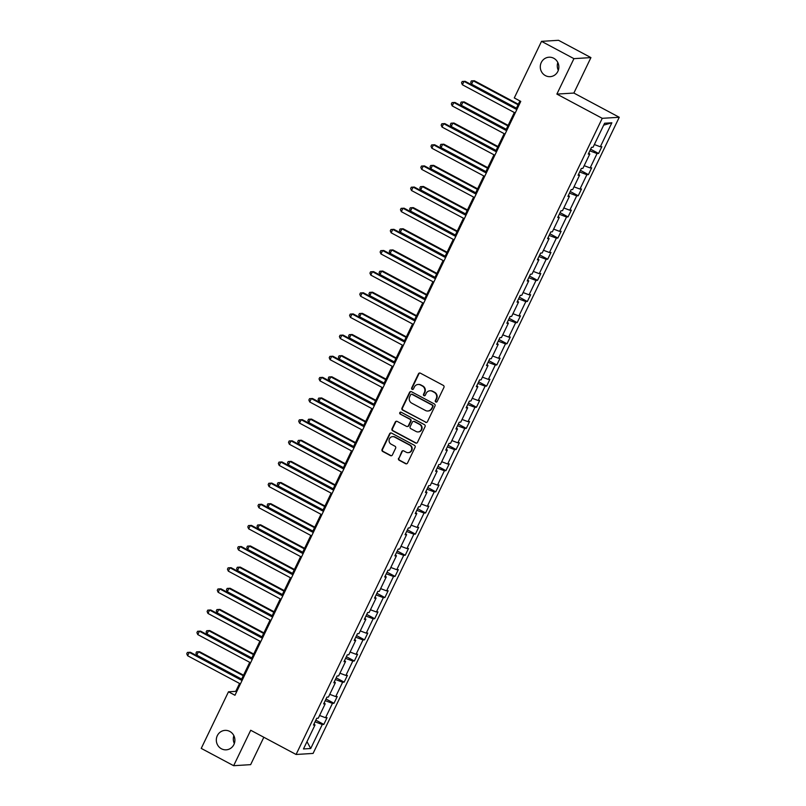 <?xml version="1.0" encoding="UTF-8"?>
<svg xmlns="http://www.w3.org/2000/svg" width="806" height="806" viewBox="0 0 806 806"><rect width="100%" height="100%" fill="white"/><g stroke="black" fill="none" stroke-linecap="round" stroke-linejoin="round"><path stroke-width="1.21" d="M229.781 731.425A9.743 9.289 -93.5 0 0 216.502 738.105A9.743 9.289 -93.5 0 0 226.194 749.832A9.743 9.289 -93.5 0 0 229.781 731.425M233.861 735.707A9.743 9.289 -93.5 0 0 234.334 743.464M553.752 58.264A9.743 9.289 -93.5 0 0 540.473 64.943A9.743 9.289 -93.5 0 0 550.166 76.661A9.743 9.289 -93.5 0 0 553.752 58.264M557.833 62.536A9.743 9.289 -93.5 0 0 558.306 70.293M435.784 401.993A1.048 0.997 -93.5 0 0 437.124 401.539L443.935 387.404A1.491 1.421 -93.5 0 0 443.3 385.389L420.389 373.168A1.491 1.421 -93.5 0 0 418.475 373.813L411.675 387.948A1.048 0.997 -93.5 0 0 412.632 389.469A1.048 0.997 -93.5 0 0 413.458 388.905L414.334 387.071A4.786 4.554 -93.5 0 1 420.46 384.986L422.364 386.014A4.786 4.554 -93.5 0 1 424.389 392.441L423.513 394.265A1.048 0.997 -93.5 0 0 424.47 395.786A1.048 0.997 -93.5 0 0 425.296 395.222L426.173 393.388A4.786 4.554 -93.5 0 1 432.298 391.303L434.202 392.331A4.786 4.554 -93.5 0 1 436.227 398.758L435.341 400.592A1.048 0.997 -93.5 0 0 435.784 401.993M429.951 390.789L430.414 390.769A4.786 4.554 -93.5 0 1 432.751 391.283L434.666 392.3A4.786 4.554 -93.5 0 1 436.681 398.728L435.804 400.562A1.048 0.997 -93.5 0 0 436.53 402.063M419.896 373.007A1.491 1.421 -93.5 0 0 418.939 373.783L412.138 387.928A1.048 0.997 -93.5 0 0 412.863 389.429M418.113 384.472L418.576 384.442A4.786 4.554 -93.5 0 1 420.923 384.966L422.828 385.983A4.786 4.554 -93.5 0 1 424.853 392.411L423.966 394.245A1.048 0.997 -93.5 0 0 424.691 395.746M398.557 458.251A1.491 1.421 -93.5 0 0 399.192 460.266L405.609 463.692A1.491 1.421 -93.5 0 0 407.524 463.047L415.08 447.34A1.491 1.421 -93.5 0 0 414.445 445.335L391.545 433.104A1.491 1.421 -93.5 0 0 389.63 433.759L382.074 449.456A1.491 1.421 -93.5 0 0 382.709 451.471L390.467 455.612A1.491 1.421 -93.5 0 0 392.381 454.957L395.615 448.237A1.491 1.421 -93.5 0 0 394.98 446.232L391.132 444.177A4 3.808 -93.5 0 1 392.603 436.63A4 3.808 -93.5 0 1 394.557 437.054L409.639 445.103A4 3.808 -93.5 0 1 408.168 452.66A4 3.808 -93.5 0 1 406.214 452.226L403.705 450.886A1.491 1.421 -93.5 0 0 401.791 451.531L399.01 458.231A1.491 1.421 -93.5 0 0 399.645 460.236L406.073 463.672A1.491 1.421 -93.5 0 0 406.577 463.823M250.706 730.256L233.649 765.7L201.238 748.401L228.481 691.8L234.959 695.266L520.767 101.395L514.288 97.939L541.521 41.348L573.932 58.647L556.875 94.09L602.243 118.321L296.084 754.476L250.706 730.256M425.528 422.314A1.491 1.421 -93.5 0 0 427.442 421.659L434.998 405.962A1.491 1.421 -93.5 0 0 434.363 403.957L411.463 391.726A1.491 1.421 -93.5 0 0 409.549 392.371L401.993 408.078A1.491 1.421 -93.5 0 0 402.627 410.083L425.991 422.284A1.491 1.421 -93.5 0 0 426.485 422.445M425.044 426.656L417.488 442.353A1.491 1.421 -93.5 0 1 415.574 443.008L392.663 430.777A1.491 1.421 -93.5 0 1 392.028 428.762L395.262 422.052A1.491 1.421 -93.5 0 1 397.177 421.397L406.466 426.354A1.491 1.421 -93.5 0 0 408.38 425.709L410.526 421.246A1.491 1.421 -93.5 0 0 409.891 419.241L400.219 414.072A1.048 0.997 -93.5 0 1 400.612 412.098A1.048 0.997 -93.5 0 1 401.116 412.209L424.409 424.641A1.491 1.421 -93.5 0 1 425.044 426.656M233.649 765.7L250.646 764.652L263.834 737.258M556.875 94.09L573.872 93.053L590.929 57.599L573.932 58.647M590.929 57.599L558.518 40.3L541.521 41.348M313.957 724.06L315.015 724.967L313.474 725.057L316.738 718.287L318.279 718.186L325.191 703.819L323.649 703.91L326.914 697.14L328.455 697.039L335.367 682.672L333.825 682.773L337.089 675.992L338.631 675.891L345.542 661.525L344.011 661.625L347.265 654.845L348.807 654.744L355.718 640.377L354.187 640.478L357.441 633.697L358.982 633.607L365.904 619.23L364.362 619.33L367.627 612.55L369.158 612.459L376.08 598.082L374.538 598.183L377.802 591.403L379.344 591.312L386.255 576.945L384.714 577.036L387.978 570.255L389.52 570.164L396.431 555.797L394.89 555.888L398.154 549.108L399.695 549.017L406.607 534.65L405.065 534.741L408.33 527.96L409.871 527.87L416.783 513.503L415.251 513.593L418.505 506.823L420.047 506.722L426.958 492.355L425.427 492.446L428.681 485.675L430.223 485.575L437.144 471.208L435.603 471.298L438.867 464.528L440.398 464.427L447.32 450.06L445.778 450.161L449.043 443.381L450.574 443.28L457.496 428.913L455.954 429.014L459.219 422.233L460.76 422.132L467.671 407.765L466.13 407.866L469.394 401.086L470.936 400.995L477.847 386.618L476.306 386.719L479.57 379.938L481.111 379.848L488.023 365.481L486.481 365.571L489.746 358.791L491.287 358.7L498.199 344.333L496.667 344.424L499.922 337.643L501.463 337.553L508.385 323.186L506.843 323.277L510.107 316.496L511.639 316.405L518.56 302.038L517.019 302.129L520.283 295.349L521.814 295.258L528.736 280.891L527.195 280.982L530.459 274.211L532 274.111L538.912 259.744L537.37 259.834L540.635 253.064L542.176 252.963L549.087 238.596L547.546 238.687L550.81 231.916L552.352 231.816L559.263 217.449L557.722 217.549L560.986 210.769L562.528 210.668L569.439 196.301L567.908 196.402L571.162 189.622L572.703 189.531L579.615 175.154L578.083 175.255L581.338 168.474L582.879 168.383L589.801 154.006L588.259 154.107L591.523 147.327L593.055 147.236L604.601 123.237L611.865 122.794L600.319 146.783L601.86 146.692L598.596 153.472L597.055 153.563L590.143 167.93L591.675 167.839L588.42 174.62L586.879 174.711L579.967 189.078L581.499 188.987L578.245 195.767L576.703 195.858L569.782 210.225L571.323 210.134L568.059 216.905L566.527 217.005L559.606 231.372L561.147 231.282L557.883 238.052L556.352 238.153L549.43 252.52L550.972 252.429L547.707 259.2L546.166 259.3L539.254 273.667L540.796 273.566L537.531 280.347L535.99 280.448L529.079 294.815L530.62 294.714L527.356 301.494L525.814 301.595L518.903 315.962L520.444 315.861L517.18 322.642L515.639 322.732L508.727 337.11L510.258 337.009L507.004 343.789L505.463 343.88L498.541 358.257L500.083 358.156L496.818 364.937L495.287 365.027L488.365 379.394L489.907 379.304L486.643 386.084L485.111 386.175L478.19 400.542L479.731 400.451L476.467 407.232L474.925 407.322L468.014 421.689L469.555 421.598L466.291 428.379L464.75 428.47L457.838 442.837L459.38 442.746L456.115 449.516L454.574 449.617L447.662 463.984L449.204 463.893L445.94 470.664L444.398 470.764L437.487 485.131L439.018 485.041L435.764 491.811L434.222 491.912L427.311 506.279L428.842 506.178L425.588 512.959L424.047 513.059L417.125 527.426L418.667 527.326L415.402 534.106L413.871 534.207L406.949 548.574L408.491 548.473L405.227 555.253L403.695 555.344L396.774 569.721L398.315 569.62L395.051 576.401L393.509 576.492L386.598 590.869L388.139 590.768L384.875 597.548L383.334 597.639L376.422 612.006L377.964 611.915L374.699 618.696L373.158 618.786L366.246 633.153L367.778 633.063L364.524 639.843L362.982 639.934L356.071 654.301L357.602 654.21L354.348 660.991L352.806 661.081L345.885 675.448L347.426 675.357L344.162 682.128L342.631 682.229L335.709 696.596L337.251 696.505L333.986 703.275L332.455 703.376L325.533 717.743L327.075 717.652L323.81 724.423L322.269 724.523L310.723 748.512L303.469 748.955L315.015 724.967M602.243 118.321L619.25 117.273L313.081 753.429L296.084 754.476M319.579 715.486L325.533 717.743M325.231 700.646L332.455 703.376M324.133 702.913L325.191 703.819M329.755 694.339L335.709 696.596M335.407 679.498L342.631 682.229M334.309 681.765L335.367 682.672M339.93 673.191L345.885 675.448M345.583 658.351L352.806 661.081M344.494 660.618L345.542 661.525M350.106 652.054L356.071 654.301M355.758 637.203L362.982 639.934M354.67 639.47L355.718 640.377M360.282 630.907L366.246 633.153M365.934 616.056L373.158 618.786M364.846 618.323L365.904 619.23M370.458 609.759L376.422 612.006M376.11 594.909L383.334 597.639M375.022 597.175L376.08 598.082M380.634 588.612L386.598 590.869M386.286 573.761L393.509 576.492M385.197 576.028L386.255 576.945M390.819 567.464L396.774 569.721M396.471 552.614L403.695 555.344M395.373 554.881L396.431 555.797M400.995 546.317L406.949 548.574M406.647 531.466L413.871 534.207M405.549 533.743L406.607 534.65M411.171 525.169L417.125 527.426M416.823 510.329L424.047 513.059M415.725 512.596L416.783 513.503M421.347 504.022L427.311 506.279M426.999 489.182L434.222 491.912M425.911 491.448L426.958 492.355M431.522 482.875L437.487 485.131M437.174 468.034L444.398 470.764M436.086 470.301L437.144 471.208M441.698 461.727L447.662 463.984M447.35 446.887L454.574 449.617M446.262 449.154L447.32 450.06M451.874 440.58L457.838 442.837M457.526 425.739L464.75 428.47M456.438 428.006L457.496 428.913M462.06 419.442L468.014 421.689M467.702 404.592L474.925 407.322M466.614 406.859L467.671 407.765M472.235 398.295L478.19 400.542M477.887 383.444L485.111 386.175M476.789 385.711L477.847 386.618M482.411 377.148L488.365 379.394M488.063 362.297L495.287 365.027M486.965 364.564L488.023 365.481M492.587 356L498.541 358.257M498.239 341.15L505.463 343.88M497.151 343.416L498.199 344.333M502.763 334.853L508.727 337.11M508.415 320.002L515.639 322.732M507.327 322.269L508.385 323.186M512.938 313.705L518.903 315.962M518.59 298.855L525.814 301.595M517.502 301.132L518.56 302.038M523.114 292.558L529.079 294.815M528.766 277.717L535.99 280.448M527.678 279.984L528.736 280.891M533.29 271.41L539.254 273.667M538.942 256.57L546.166 259.3M537.854 258.837L538.912 259.744M543.476 250.263L549.43 252.52M549.128 235.423L556.352 238.153M548.03 237.689L549.087 238.596M553.651 229.116L559.606 231.372M559.304 214.275L566.527 217.005M558.205 216.542L559.263 217.449M563.827 207.968L569.782 210.225M569.479 193.128L576.703 195.858M568.391 195.395L569.439 196.301M574.003 186.831L579.967 189.078M579.655 171.98L586.879 174.711M578.567 174.247L579.615 175.154M584.179 165.683L590.143 167.93M589.831 150.833L597.055 153.563M588.743 153.1L589.801 154.006M594.354 144.536L600.319 146.783M611.865 122.794L603.694 125.142M573.872 93.053L619.25 117.273M239.553 683.468L235.755 691.357L228.481 691.8M519.91 100.941L516.233 108.578M514.339 112.508L506.057 129.726M504.163 133.655L495.881 150.873M493.987 154.802L485.696 172.021M483.812 175.95L475.52 193.168M473.626 197.097L465.344 214.315M463.45 218.245L455.168 235.453M453.274 239.392L444.993 256.6M443.099 260.54L434.817 277.748M432.923 281.687L424.641 298.895M422.747 302.834L414.455 320.042M412.571 323.972L404.28 341.19M402.385 345.119L394.104 362.337M392.21 366.267L383.928 383.485M382.034 387.414L373.752 404.632M371.858 408.561L363.577 425.78M361.682 429.709L353.401 446.927M351.507 450.856L343.225 468.064M341.331 472.004L333.039 489.212M331.155 493.151L322.863 510.359M320.969 514.299L312.688 531.507M310.794 535.446L302.512 552.654M300.618 556.583L292.336 573.801M290.442 577.731L282.16 594.949M280.266 598.878L271.985 616.096M270.091 620.026L261.799 637.244M259.915 641.173L251.623 658.391M249.729 662.32L241.447 679.539M236.621 691.81L235.755 691.357M315.045 721.793L322.269 724.523M310.723 748.512L306.985 741.661M590.617 149.211L598.596 153.472M580.441 170.358L588.42 174.62M570.255 191.506L578.245 195.767M560.079 212.653L568.059 216.905M549.904 233.79L557.883 238.052M539.728 254.938L547.707 259.2M529.552 276.085L537.531 280.347M519.376 297.233L527.356 301.494M509.201 318.38L517.18 322.642M499.015 339.528L507.004 343.789M488.839 360.675L496.818 364.937M478.663 381.822L486.643 386.084M468.488 402.97L476.467 407.232M458.312 424.117L466.291 428.379M448.136 445.265L456.115 449.516M437.96 466.402L445.94 470.664M427.785 487.549L435.764 491.811M417.599 508.697L425.588 512.959M407.423 529.844L415.402 534.106M397.247 550.992L405.227 555.253M387.071 572.139L395.051 576.401M376.896 593.287L384.875 597.548M366.72 614.434L374.699 618.696M356.544 635.581L364.524 639.843M346.358 656.729L354.348 660.991M336.183 677.876L344.162 682.128M326.007 699.014L333.986 703.275M315.831 720.161L323.81 724.423M410.959 391.565A1.491 1.421 -93.5 0 0 410.002 392.351L402.446 408.048A1.491 1.421 -93.5 0 0 403.081 410.063L425.991 422.284M432.51 406.476A1.048 0.997 -93.5 0 0 432.066 405.065L411.967 394.336A1.048 0.997 -93.5 0 0 410.627 394.789L409.7 396.723A4.786 4.554 -93.5 0 0 411.715 403.151L425.457 410.486A4.786 4.554 -93.5 0 0 431.583 408.4L432.973 406.446A1.048 0.997 -93.5 0 0 432.53 405.045L432.066 405.065M411.453 394.225L411.906 394.194A1.048 0.997 -93.5 0 1 412.42 394.305L432.53 405.045M427.805 411L428.268 410.979A4.786 4.554 -93.5 0 0 432.046 408.38L431.583 408.4M432.973 406.446L432.046 408.38M396.683 421.236A1.491 1.421 -93.5 0 0 395.726 422.022L392.492 428.742A1.491 1.421 -93.5 0 0 393.127 430.747L416.027 442.978A1.491 1.421 -93.5 0 0 416.531 443.129M407.201 426.515L407.665 426.485A1.491 1.421 -93.5 0 0 408.844 425.679L410.989 421.216A1.491 1.421 -93.5 0 0 410.355 419.211L400.219 414.072M400.844 412.108A1.048 0.997 -93.5 0 0 400.683 414.042M416.108 431.502A4 3.808 -93.5 0 0 421.558 428.762A4 3.808 -93.5 0 0 419.533 424.379L414.224 421.548A1.491 1.421 -93.5 0 0 412.309 422.203L410.163 426.656A1.491 1.421 -93.5 0 0 410.798 428.661L416.108 431.502M418.062 431.935L418.526 431.905A4 3.808 -93.5 0 0 419.997 424.359L419.533 424.379M413.488 421.387L413.952 421.357A1.491 1.421 -93.5 0 1 414.677 421.518L419.997 424.359M403.202 450.725A1.491 1.421 -93.5 0 0 402.244 451.511L399.01 458.231M408.168 452.66L408.632 452.629A4 3.808 -93.5 0 0 410.103 445.083L409.639 445.103M392.603 436.63L393.066 436.6A4 3.808 -93.5 0 1 395.021 437.033L410.103 445.083M391.041 432.953A1.491 1.421 -93.5 0 0 390.094 433.729L382.538 449.426A1.491 1.421 -93.5 0 0 383.162 451.441L390.93 455.581A1.491 1.421 -93.5 0 0 391.434 455.743M518.329 104.226L474.351 80.751L473.203 80.822L471.581 84.207L516.434 108.155M518.067 104.77L473.203 80.822L471.379 80.912L474.351 80.751M471.581 84.207L470.724 82.272L471.379 80.912M517.089 109.042L465.163 81.315L464.014 81.386L516.827 109.586M462.392 84.771L461.536 82.837L462.191 81.487L464.014 81.386L462.392 84.771L515.195 112.971M462.191 81.487L465.163 81.315M508.153 125.373L464.175 101.899L463.027 101.969L461.395 105.354L506.259 129.303M507.891 125.917L463.027 101.969L461.203 102.06L464.175 101.899M461.395 105.354L460.548 103.42L461.203 102.06M497.967 146.521L454 123.046L452.851 123.117L451.219 126.502L496.083 150.45M497.705 147.065L452.851 123.117L451.028 123.207L454 123.046M451.219 126.502L450.373 124.567L451.028 123.207M506.914 130.179L454.987 102.463L453.838 102.533L506.652 130.723M452.206 105.918L451.36 103.984L452.015 102.624L453.838 102.533L452.206 105.918L505.019 134.118M452.015 102.624L454.987 102.463M496.738 151.327L444.811 123.61L443.663 123.681L496.476 151.871M442.031 127.066L441.184 125.132L441.839 123.771L443.663 123.681L442.031 127.066L494.844 155.266M441.839 123.771L444.811 123.61M487.791 167.668L443.824 144.193L442.675 144.264L441.043 147.649L485.897 171.597M487.529 168.212L442.675 144.264L440.842 144.355L443.824 144.193M441.043 147.649L440.197 145.715L440.842 144.355M486.562 172.474L434.635 144.758L433.487 144.828L486.3 173.018M431.855 148.213L431.009 146.279L431.653 144.919L433.487 144.828L431.855 148.213L484.668 176.413M431.653 144.919L434.635 144.758M477.615 188.816L433.648 165.341L432.5 165.411L430.867 168.797L475.721 192.745M477.354 189.36L432.5 165.411L430.666 165.502L433.648 165.341M430.867 168.797L430.021 166.862L430.666 165.502M476.386 193.621L424.46 165.905L423.311 165.976L476.124 194.165M421.679 169.361L420.823 167.426L421.478 166.066L423.311 165.976L421.679 169.361L474.492 197.561M421.478 166.066L424.46 165.905M467.44 209.963L423.472 186.488L422.324 186.559L420.692 189.944L465.546 213.892M467.178 210.507L422.324 186.559L420.49 186.649L423.472 186.488M420.692 189.944L419.835 188.01L420.49 186.649M466.211 214.769L414.284 187.052L413.135 187.123L465.949 215.313M411.503 190.508L410.647 188.574L411.302 187.214L413.135 187.123L411.503 190.508L464.316 218.698M411.302 187.214L414.284 187.052M457.264 231.1L413.297 207.626L412.148 207.696L410.516 211.091L455.37 235.04M457.002 231.644L412.148 207.696L410.314 207.797L413.297 207.626M410.516 211.091L409.66 209.147L410.314 207.797M456.025 235.916L404.108 208.19L402.96 208.26L455.763 236.46M401.328 211.656L400.471 209.721L401.126 208.361L402.96 208.26L401.328 211.656L454.141 239.845M401.126 208.361L404.108 208.19M447.088 252.248L403.121 228.773L401.962 228.844L400.34 232.239L445.194 256.187M446.826 252.792L401.962 228.844L400.139 228.944L403.121 228.773M400.34 232.239L399.484 230.294L400.139 228.944M445.849 257.064L393.922 229.337L392.774 229.408L445.587 257.608M391.152 232.803L390.295 230.859L390.95 229.509L392.774 229.408L391.152 232.803L443.955 260.993M390.95 229.509L393.922 229.337M436.912 273.395L392.935 249.92L391.787 249.991L390.154 253.386L435.018 277.335M436.651 273.939L391.787 249.991L389.963 250.092L392.935 249.92M390.154 253.386L389.308 251.442L389.963 250.092M435.673 278.211L383.747 250.485L382.598 250.555L435.411 278.755M380.966 253.95L380.12 252.006L380.775 250.656L382.598 250.555L380.966 253.95L433.779 282.14M380.775 250.656L383.747 250.485M426.737 294.543L382.759 271.068L381.611 271.138L379.979 274.534L424.843 298.482M426.475 295.087L381.611 271.138L379.787 271.239L382.759 271.068M379.979 274.534L379.132 272.589L379.787 271.239M416.551 315.69L372.584 292.215L371.435 292.286L369.803 295.671L414.667 319.619M416.289 316.234L371.435 292.286L369.601 292.387L372.584 292.215M369.803 295.671L368.957 293.737L369.601 292.387M406.375 336.837L362.408 313.363L361.259 313.433L359.627 316.818L404.481 340.767M406.113 337.382L361.259 313.433L359.426 313.524L362.408 313.363M359.627 316.818L358.781 314.884L359.426 313.524M396.199 357.985L352.232 334.51L351.084 334.581L349.451 337.966L394.305 361.914M395.937 358.529L351.084 334.581L349.25 334.671L352.232 334.51M349.451 337.966L348.595 336.031L349.25 334.671M386.024 379.132L342.056 355.658L340.908 355.728L339.276 359.113L384.13 383.062M385.762 379.676L340.908 355.728L339.074 355.819L342.056 355.658M339.276 359.113L338.419 357.179L339.074 355.819M375.848 400.28L331.881 376.805L330.732 376.876L329.1 380.261L373.954 404.209M375.586 400.824L330.732 376.876L328.898 376.966L331.881 376.805M329.1 380.261L328.244 378.326L328.898 376.966M365.672 421.427L321.695 397.952L320.546 398.023L318.924 401.408L363.778 425.356M365.41 421.971L320.546 398.023L318.723 398.114L321.695 397.952M318.924 401.408L318.068 399.474L318.723 398.114M355.496 442.575L311.519 419.1L310.37 419.17L308.738 422.556L353.602 446.504M355.234 443.119L310.37 419.17L308.547 419.261L311.519 419.1M308.738 422.556L307.892 420.621L308.547 419.261M345.311 463.712L301.343 440.237L300.195 440.308L298.563 443.703L343.427 467.651M345.049 464.256L300.195 440.308L298.361 440.408L301.343 440.237M298.563 443.703L297.716 441.759L298.361 440.408M335.135 484.859L291.168 461.385L290.019 461.455L288.387 464.85L333.241 488.799M334.873 485.403L290.019 461.455L288.185 461.556L291.168 461.385M288.387 464.85L287.541 462.906L288.185 461.556M425.497 299.358L373.571 271.632L372.422 271.703L425.236 299.903M370.79 275.098L369.944 273.153L370.599 271.803L372.422 271.703L370.79 275.098L423.603 303.288M370.599 271.803L373.571 271.632M415.322 320.506L363.395 292.78L362.247 292.85L415.06 321.05M360.614 296.235L359.768 294.301L360.413 292.951L362.247 292.85L360.614 296.235L413.428 324.435M360.413 292.951L363.395 292.78M405.146 341.653L353.219 313.927L352.071 313.997L404.884 342.197M350.439 317.383L349.592 315.448L350.237 314.098L352.071 313.997L350.439 317.383L403.252 345.583M350.237 314.098L353.219 313.927M394.97 362.791L343.044 335.074L341.895 335.145L394.708 363.335M340.263 338.53L339.407 336.596L340.061 335.236L341.895 335.145L340.263 338.53L393.076 366.73M340.061 335.236L343.044 335.074M384.784 383.938L332.868 356.222L331.719 356.292L384.522 384.482M330.087 359.678L329.231 357.743L329.886 356.383L331.719 356.292L330.087 359.678L382.9 387.877M329.886 356.383L332.868 356.222M374.609 405.086L322.692 377.369L321.544 377.44L374.347 405.63M319.911 380.825L319.055 378.891L319.71 377.53L321.544 377.44L319.911 380.825L372.715 409.025M319.71 377.53L322.692 377.369M364.433 426.233L312.506 398.517L311.358 398.587L364.171 426.777M309.736 401.972L308.879 400.038L309.534 398.678L311.358 398.587L309.736 401.972L362.539 430.172M309.534 398.678L312.506 398.517M354.257 447.38L302.331 419.664L301.182 419.735L353.995 447.924M299.55 423.12L298.704 421.185L299.358 419.825L301.182 419.735L299.55 423.12L352.363 451.31M299.358 419.825L302.331 419.664M344.081 468.528L292.155 440.801L291.006 440.872L343.819 469.072M289.374 444.267L288.528 442.333L289.173 440.973L291.006 440.872L289.374 444.267L342.187 472.457M289.173 440.973L292.155 440.801M333.906 489.675L281.979 461.949L280.831 462.019L333.644 490.219M279.198 465.415L278.352 463.47L278.997 462.12L280.831 462.019L279.198 465.415L332.012 493.604M278.997 462.12L281.979 461.949M324.959 506.007L280.992 482.532L279.843 482.603L278.211 485.998L323.065 509.946M324.697 506.551L279.843 482.603L278.01 482.703L280.992 482.532M278.211 485.998L277.355 484.053L278.01 482.703M323.73 510.823L271.803 483.096L270.655 483.167L323.468 511.367M269.023 486.562L268.166 484.618L268.821 483.268L270.655 483.167L269.023 486.562L321.836 514.752M268.821 483.268L271.803 483.096M314.783 527.154L270.816 503.679L269.667 503.75L268.035 507.145L312.889 531.094M314.521 527.698L269.667 503.75L267.834 503.851L270.816 503.679M268.035 507.145L267.179 505.201L267.834 503.851M313.544 531.97L261.628 504.244L260.479 504.314L313.292 532.514M258.847 507.709L257.991 505.765L258.645 504.415L260.479 504.314L258.847 507.709L311.66 535.899M258.645 504.415L261.628 504.244M304.608 548.302L260.64 524.827L259.492 524.897L257.86 528.283L302.713 552.231M304.346 548.846L259.492 524.897L257.658 524.998L260.64 524.827M257.86 528.283L257.003 526.348L257.658 524.998M303.368 553.118L251.452 525.391L250.303 525.462L303.106 553.662M248.671 528.847L247.815 526.912L248.47 525.562L250.303 525.462L248.671 528.847L301.474 557.047M248.47 525.562L251.452 525.391M294.432 569.449L250.454 545.974L249.306 546.045L247.684 549.43L292.538 573.378M294.17 569.993L249.306 546.045L247.482 546.136L250.454 545.974M247.684 549.43L246.827 547.496L247.482 546.136M293.193 574.265L241.266 546.539L240.117 546.609L292.931 574.809M238.495 549.994L237.639 548.06L238.294 546.71L240.117 546.609L238.495 549.994L291.298 578.194M238.294 546.71L241.266 546.539M284.256 590.597L240.279 567.122L239.13 567.192L237.498 570.577L282.362 594.526M283.994 591.141L239.13 567.192L237.307 567.283L240.279 567.122M237.498 570.577L236.652 568.643L237.307 567.283M283.017 595.402L231.09 567.686L229.942 567.756L282.755 595.946M228.31 571.142L227.463 569.207L228.118 567.847L229.942 567.756L228.31 571.142L281.123 599.342M228.118 567.847L231.09 567.686M274.07 611.744L230.103 588.269L228.954 588.34L227.322 591.725L272.186 615.673M273.808 612.288L228.954 588.34L227.131 588.43L230.103 588.269M227.322 591.725L226.476 589.791L227.131 588.43M272.841 616.55L220.915 588.833L219.766 588.904L272.579 617.094M218.134 592.289L217.288 590.355L217.942 588.995L219.766 588.904L218.134 592.289L270.947 620.489M217.942 588.995L220.915 588.833M263.894 632.891L219.927 609.417L218.779 609.487L217.146 612.872L262 636.821M263.633 633.435L218.779 609.487L216.945 609.578L219.927 609.417M217.146 612.872L216.3 610.938L216.945 609.578M262.665 637.697L210.739 609.981L209.59 610.051L262.403 638.241M207.958 613.437L207.112 611.502L207.757 610.142L209.59 610.051L207.958 613.437L260.771 641.636M207.757 610.142L210.739 609.981M253.719 654.039L209.751 630.564L208.603 630.635L206.971 634.02L251.825 657.968M253.457 654.583L208.603 630.635L206.769 630.725L209.751 630.564M206.971 634.02L206.124 632.085L206.769 630.725M252.49 658.845L200.563 631.128L199.414 631.199L252.228 659.389M197.782 634.584L196.926 632.65L197.581 631.289L199.414 631.199L197.782 634.584L250.595 662.784M197.581 631.289L200.563 631.128M243.543 675.186L199.576 651.711L198.427 651.782L196.795 655.167L241.649 679.115M243.281 675.73L198.427 651.782L196.593 651.873L199.576 651.711M196.795 655.167L195.939 653.233L196.593 651.873M242.314 679.992L190.387 652.276L189.239 652.346L242.052 680.536M187.607 655.731L186.75 653.797L187.405 652.437L189.239 652.346L187.607 655.731L240.42 683.921M187.405 652.437L190.387 652.276"/></g></svg>

